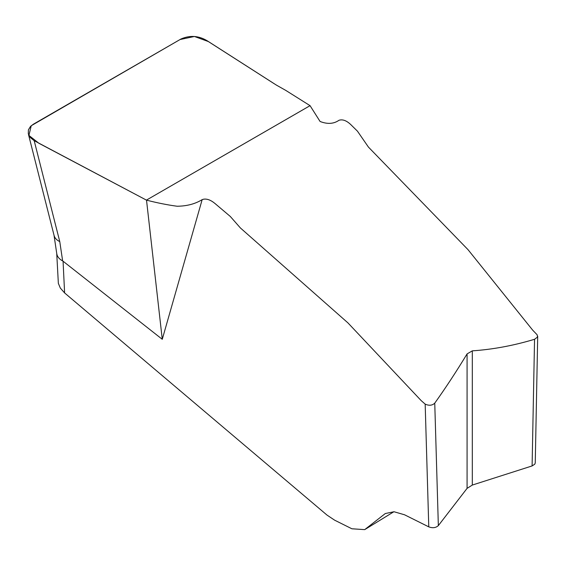 <?xml version="1.0" encoding="UTF-8"?>
<svg xmlns="http://www.w3.org/2000/svg" width="566" height="566" viewBox="0 0 566 566"><rect width="100%" height="100%" fill="white"/><g stroke="black" fill="none" stroke-linecap="round" stroke-linejoin="round"><path stroke-width="0.85" d="M146.516 200.145L162.265 339.303L63.067 261.216L64.609 292.933L326.992 515.074L334.612 520.168L351.903 528.785L364.709 529.627L385.305 513.539L394.014 511.742L404.541 514.784L428.773 526.861L425.172 404.124L421.175 400.608L347.963 322.917L240.38 227.942L230.312 216.474L214.854 203.392C210.722 200.003 206.915 198.616 203.449 199.232L202.161 199.642C195.157 203.951 186.808 206.144 177.13 206.236C167.55 204.963 157.348 202.925 146.516 200.145M425.172 404.124C429.07 405.857 432.261 405.532 434.752 403.155L438.346 525.616L467.077 488.366L467.077 353.906C456.352 371.579 445.569 388 434.752 403.155M467.077 353.906L472.313 350.849L472.313 485.062L532.104 465.931L534.552 339.282C513.482 345.621 492.731 349.477 472.313 350.849M534.552 339.282L537.551 337.039L537.134 334.789L532.663 330.127L468.004 249.648L368.431 147.089L357.464 131.185L350.715 124.534C346.47 120.53 342.557 119.108 338.984 120.282C333.721 123.947 327.417 124.343 320.073 121.471L310.062 105.665L146.431 200.123L34.186 140.679L59.77 241.604C56.685 240.133 54.796 238.102 54.095 235.527L28.562 134.8M202.161 199.642L162.265 339.303M34.186 140.679L30.316 137.552L28.3 133.753L28.406 129.862L30.507 126.409L33.344 124.23L181.014 38.983C189.985 35.064 198.737 35.679 207.269 40.823L276.35 85.077L285.766 90.397L310.055 105.658L146.431 200.123L38.877 143.262L28.916 135.43L31.236 125.723L180.045 39.542L194.435 36.479L208.345 41.551L273.994 83.591M59.77 241.604L62.649 260.94L63.067 261.216M64.609 292.933L60.336 288.08L58.355 283.382L56.727 253.398M535.252 462.889L534.792 464.184L532.104 465.931M472.313 485.062L467.077 488.366M438.346 525.616C435.862 527.866 432.672 528.283 428.773 526.861M62.649 260.94C59.239 259.101 57.286 256.702 56.777 253.766L54.011 235.173M364.723 529.62L393.894 511.735M535.252 462.91L537.7 336.147"/></g></svg>
